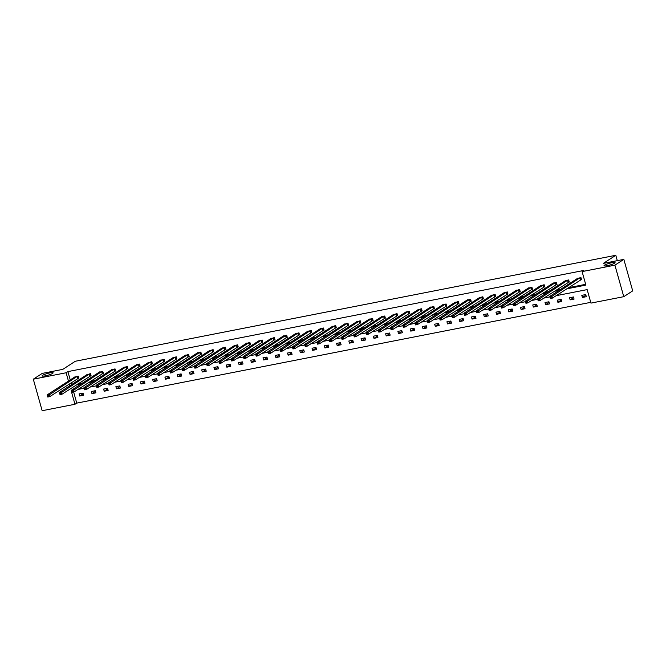 <?xml version="1.0" encoding="UTF-8"?>
<svg xmlns="http://www.w3.org/2000/svg" width="666" height="666" viewBox="0 0 666 666"><rect width="100%" height="100%" fill="white"/><g stroke="black" fill="none" stroke-linecap="round" stroke-linejoin="round"><path stroke-width="1" d="M52.622 373.385A5.736 0.907 164.3 0 1 46.545 375.582A5.736 0.907 164.3 0 1 42.075 375.924A5.736 0.907 164.3 0 1 42.566 375.358A5.736 0.907 164.3 0 1 48.643 373.16A5.736 0.907 164.3 0 1 53.114 372.818A5.736 0.907 164.3 0 1 52.622 373.385M614.576 263.203A5.736 0.907 164.3 0 1 608.499 265.401A5.736 0.907 164.3 0 1 604.029 265.742A5.736 0.907 164.3 0 1 604.52 265.176A5.736 0.907 164.3 0 1 610.597 262.978A5.736 0.907 164.3 0 1 615.068 262.645A5.736 0.907 164.3 0 1 614.576 263.203M73.626 391.958L76.757 403.113L74.975 404.27L42.158 410.706L33.3 379.195L42.233 373.401L62.787 369.372L75.3 361.263L615.8 255.294L603.288 263.403L623.842 259.374L632.7 290.884L623.767 296.678L590.95 303.105L587.154 289.61L556.102 295.696M76.757 403.113L590.734 302.347M623.842 259.374L614.909 265.16L623.767 296.678M617.307 260.656L615.8 255.294M90.226 375.99L91.1 375.815L90.501 373.684L86.68 374.833M114.743 371.178L115.626 371.004L115.027 368.881L111.197 370.021M139.269 366.367L140.143 366.2L139.544 364.069L135.722 365.218M163.786 361.563L164.669 361.388L164.069 359.265L160.248 360.406M188.311 356.751L189.186 356.585L188.595 354.454L184.765 355.602M212.829 351.948L213.711 351.773L213.112 349.642L209.291 350.791M237.354 347.136L238.237 346.969L237.637 344.838L233.808 345.987M261.871 342.332L262.754 342.158L262.154 340.026L258.333 341.175M286.397 337.52L287.279 337.354L286.68 335.223L282.85 336.372M310.922 332.717L311.796 332.542L311.197 330.411L307.376 331.56M335.439 327.905L336.322 327.739L335.722 325.607L331.901 326.756M359.965 323.102L360.839 322.927L360.239 320.796L356.418 321.944M384.482 318.29L385.364 318.123L384.765 315.992L380.944 317.141M409.007 313.486L409.881 313.311L409.29 311.18L405.461 312.329M433.524 308.674L434.407 308.508L433.807 306.377L429.986 307.525M458.05 303.871L458.932 303.696L458.333 301.565L454.503 302.714M482.575 299.059L483.449 298.892L482.85 296.761L479.029 297.91M507.092 294.255L507.975 294.081L507.375 291.949L503.546 293.098M531.618 289.444L532.492 289.277L531.893 287.146L528.071 288.295M556.135 284.64L557.017 284.465L556.418 282.334L552.597 283.483M580.66 279.828L581.535 279.662L580.935 277.531L577.114 278.679M77.989 383.866L82.717 382.942M90.251 381.46L94.98 380.536M102.514 379.062L107.243 378.13M114.777 376.656L119.497 375.724M127.031 374.25L131.76 373.326M139.294 371.844L144.023 370.92M151.557 369.447L156.285 368.514M163.819 367.041L168.548 366.109M176.082 364.635L180.802 363.711M188.336 362.229L193.065 361.305M200.599 359.823L205.328 358.899M212.862 357.426L217.591 356.493M225.125 355.02L229.845 354.096M237.379 352.614L242.108 351.69M249.642 350.208L254.37 349.284M261.905 347.81L266.633 346.878M274.167 345.404L278.896 344.48M286.43 342.998L291.15 342.074M298.684 340.592L303.413 339.668M310.947 338.195L315.676 337.262M323.21 335.789L327.938 334.865M335.473 333.383L340.193 332.459M347.727 330.977L352.456 330.053M359.99 328.579L364.718 327.647M372.252 326.173L376.981 325.249M384.515 323.768L389.244 322.844M396.778 321.362L401.498 320.438M409.032 318.964L413.761 318.032M421.295 316.558L426.024 315.634M433.558 314.152L438.286 313.228M445.82 311.746L450.541 310.822M458.075 309.349L462.803 308.416M470.338 306.943L475.066 306.019M482.6 304.537L487.329 303.613M494.863 302.131L499.592 301.207M507.126 299.733L511.846 298.801M519.38 297.327L524.109 296.403M531.643 294.921L536.371 293.997M543.906 292.516L548.634 291.591M556.168 290.118L560.889 289.186M568.423 287.712L585.672 284.332M566.641 288.869L585.889 285.098L582.092 271.595L583.882 270.438L67.899 371.603L70.246 379.936M71.054 382.817L71.562 384.623M568.398 282.234L569.28 282.059L568.681 279.936L564.851 281.077M543.872 287.046L544.755 286.871L544.155 284.74L540.334 285.889M519.355 291.85L520.229 291.675L519.638 289.552L515.809 290.692M494.83 296.661L495.712 296.487L495.113 294.355L491.292 295.504M470.313 301.465L471.187 301.29L470.587 299.167L466.766 300.308M445.787 306.277L446.67 306.102L446.07 303.971L442.249 305.12M421.27 311.08L422.144 310.905L421.545 308.783L417.724 309.923M396.745 315.892L397.627 315.717L397.028 313.586L393.198 314.735M372.227 320.696L373.102 320.521L372.502 318.398L368.681 319.538M347.702 325.507L348.584 325.333L347.985 323.201L344.155 324.35M323.176 330.311L324.059 330.136L323.46 328.013L319.638 329.154M298.659 335.123L299.534 334.948L298.942 332.817L295.113 333.966M274.134 339.926L275.016 339.752L274.417 337.629L270.596 338.769M249.617 344.738L250.491 344.563L249.892 342.432L246.07 343.581M225.091 349.542L225.974 349.375L225.374 347.244L221.553 348.385M200.574 354.354L201.448 354.179L200.849 352.048L197.028 353.196M176.049 359.157L176.931 358.991L176.332 356.859L172.502 358M151.523 363.969L152.406 363.794L151.806 361.663L147.985 362.812M127.006 368.773L127.889 368.606L127.289 366.475L123.46 367.615M102.481 373.584L103.363 373.41L102.764 371.278L98.943 372.427M77.964 378.388L78.838 378.221L78.247 376.09L74.417 377.231M33.3 379.195L66.117 372.76L68.456 381.094M67.899 371.603L66.117 372.76M582.092 271.595L614.909 265.16M69.264 383.974L69.772 385.789M71.836 390.642L71.179 390.775L74.975 404.27M550.008 296.894L543.839 298.102M537.753 299.292L531.576 300.508M525.491 301.698L519.322 302.913M513.228 304.104L507.059 305.311M500.965 306.51L494.796 307.717M488.702 308.907L482.534 310.123M476.448 311.313L470.279 312.529M464.185 313.719L458.017 314.926M451.923 316.125L445.754 317.332M439.66 318.531L433.491 319.738M427.397 320.929L421.228 322.144M415.143 323.335L408.974 324.542M402.88 325.741L396.711 326.948M390.617 328.147L384.449 329.354M378.355 330.544L372.186 331.76M366.1 332.95L359.931 334.157M353.837 335.356L347.669 336.563M341.575 337.762L335.406 338.969M329.312 340.16L323.143 341.375M317.049 342.565L310.88 343.773M304.795 344.971L298.626 346.178M292.532 347.377L286.363 348.584M280.269 349.775L274.101 350.99M268.007 352.181L261.838 353.388M255.752 354.587L249.584 355.794M243.49 356.993L237.321 358.2M231.227 359.39L225.058 360.606M218.964 361.796L212.795 363.003M206.701 364.202L200.533 365.409M194.447 366.608L188.278 367.815M182.184 369.006L176.015 370.221M169.922 371.412L163.753 372.619M157.659 373.817L151.49 375.025M145.404 376.223L139.236 377.431M133.142 378.621L126.973 379.836M120.879 381.027L114.71 382.234M108.616 383.433L102.447 384.64M96.354 385.839L90.185 387.046M84.099 388.236L77.93 389.452M76.207 385.023L80.927 384.099M88.461 382.617L93.19 381.693M100.724 380.219L105.453 379.287M112.987 377.813L117.716 376.889M125.25 375.408L129.978 374.483M137.512 373.002L142.233 372.078M149.767 370.604L154.495 369.672M162.029 368.198L166.758 367.274M174.292 365.792L179.021 364.868M186.555 363.386L191.275 362.462M198.809 360.989L203.538 360.056M211.072 358.583L215.801 357.659M223.335 356.177L228.063 355.253M235.597 353.771L240.326 352.847M247.86 351.373L252.58 350.441M260.115 348.967L264.843 348.043M272.377 346.561L277.106 345.637M284.64 344.155L289.369 343.231M296.903 341.758L301.623 340.825M309.157 339.352L313.886 338.42M321.42 336.946L326.149 336.022M333.683 334.54L338.411 333.616M345.945 332.143L350.674 331.21M358.208 329.737L362.928 328.804M370.463 327.331L375.191 326.407M382.725 324.925L387.454 324.001M394.988 322.527L399.717 321.595M407.251 320.121L411.971 319.189M419.505 317.715L424.234 316.791M431.768 315.309L436.496 314.385M444.031 312.912L448.759 311.979M456.293 310.506L461.022 309.573M468.556 308.1L473.276 307.176M480.81 305.694L485.539 304.77M493.073 303.296L497.802 302.364M505.336 300.89L510.064 299.958M517.599 298.485L522.319 297.56M529.853 296.079L534.582 295.155M542.116 293.673L546.844 292.749M554.378 291.275L559.107 290.343M79.104 393.889L83.034 393.123L83.633 395.254L79.704 396.02L79.104 393.889M91.359 391.491L95.288 390.717L95.887 392.848L91.958 393.614L91.359 391.491M103.621 389.086L107.551 388.311L108.15 390.442L104.221 391.217L103.621 389.086M115.884 386.68L119.813 385.914L120.413 388.037L116.483 388.811L115.884 386.68M128.147 384.274L132.076 383.508L132.676 385.639L128.746 386.405L128.147 384.274M140.409 381.876L144.339 381.102L144.93 383.233L141.001 383.999L140.409 381.876M152.664 379.47L156.593 378.696L157.193 380.827L153.263 381.601L152.664 379.47M164.927 377.064L168.856 376.298L169.455 378.421L165.526 379.195L164.927 377.064M177.189 374.658L181.119 373.892L181.718 376.024L177.789 376.79L177.189 374.658M189.452 372.261L193.381 371.486L193.981 373.618L190.051 374.384L189.452 372.261M201.706 369.855L205.636 369.081L206.235 371.212L202.306 371.986L201.706 369.855M213.969 367.449L217.899 366.683L218.498 368.806L214.569 369.58L213.969 367.449M226.232 365.043L230.161 364.277L230.761 366.408L226.831 367.174L226.232 365.043M238.495 362.645L242.424 361.871L243.023 364.002L239.094 364.768L238.495 362.645M250.757 360.239L254.687 359.465L255.278 361.596L251.348 362.371L250.757 360.239M263.012 357.833L266.941 357.068L267.541 359.19L263.611 359.965L263.012 357.833M275.274 355.428L279.204 354.662L279.803 356.793L275.874 357.559L275.274 355.428M287.537 353.03L291.467 352.256L292.066 354.387L288.137 355.153L287.537 353.03M299.8 350.624L303.729 349.85L304.329 351.981L300.399 352.755L299.8 350.624M312.054 348.218L315.984 347.452L316.583 349.575L312.654 350.349L312.054 348.218M324.317 345.812L328.246 345.046L328.846 347.177L324.916 347.943L324.317 345.812M336.58 343.415L340.509 342.64L341.109 344.772L337.179 345.537L336.58 343.415M348.842 341.009L352.772 340.234L353.371 342.366L349.442 343.14L348.842 341.009M361.105 338.603L365.035 337.837L365.626 339.96L361.696 340.734L361.105 338.603M373.36 336.197L377.289 335.431L377.888 337.562L373.959 338.328L373.36 336.197M385.622 333.799L389.552 333.025L390.151 335.156L386.222 335.922L385.622 333.799M397.885 331.393L401.814 330.619L402.414 332.75L398.484 333.524L397.885 331.393M410.148 328.987L414.077 328.221L414.677 330.344L410.747 331.119L410.148 328.987M422.402 326.581L426.332 325.816L426.931 327.947L423.002 328.713L422.402 326.581M434.665 324.184L438.594 323.41L439.194 325.541L435.264 326.307L434.665 324.184M446.928 321.778L450.857 321.004L451.456 323.135L447.527 323.909L446.928 321.778M459.19 319.372L463.12 318.606L463.719 320.729L459.79 321.503L459.19 319.372M471.453 316.966L475.382 316.2L475.982 318.331L472.044 319.097L471.453 316.966M483.707 314.568L487.637 313.794L488.236 315.925L484.307 316.691L483.707 314.568M495.97 312.163L499.9 311.388L500.499 313.52L496.57 314.294L495.97 312.163M508.233 309.757L512.162 308.991L512.762 311.114L508.832 311.888L508.233 309.757M520.496 307.351L524.425 306.585L525.024 308.716L521.095 309.482L520.496 307.351M532.75 304.953L536.688 304.179L537.279 306.31L533.349 307.076L532.75 304.953M545.013 302.547L548.942 301.773L549.542 303.904L545.612 304.678L545.013 302.547M557.275 300.141L561.205 299.375L561.804 301.498L557.875 302.272L557.275 300.141M569.538 297.735L573.468 296.969L574.067 299.101L570.138 299.866L569.538 297.735M581.801 295.338L585.73 294.563L586.33 296.695L582.392 297.461L581.801 295.338M585.905 295.188L582.392 297.461M573.642 297.594L570.138 299.866M561.38 300L557.875 302.272M549.117 302.406L545.612 304.678M536.863 304.803L533.349 307.076M524.6 307.209L521.095 309.482M512.337 309.615L508.832 311.888M500.074 312.021L496.57 314.294M487.82 314.419L484.307 316.691M475.557 316.825L472.044 319.097M463.295 319.23L459.79 321.503M451.032 321.636L447.527 323.909M438.769 324.034L435.264 326.307M426.515 326.44L423.002 328.713M414.252 328.846L410.747 331.119M401.989 331.252L398.484 333.524M389.727 333.649L386.222 335.922M377.472 336.055L373.959 338.328M365.209 338.461L361.696 340.734M352.947 340.867L349.442 343.14M340.684 343.265L337.179 345.537M328.421 345.671L324.916 347.943M316.167 348.077L312.654 350.349M303.904 350.483L300.399 352.755M291.641 352.88L288.137 355.153M279.379 355.286L275.874 357.559M267.124 357.692L263.611 359.965M254.862 360.098L251.348 362.371M242.599 362.495L239.094 364.768M230.336 364.901L226.831 367.174M218.073 367.307L214.569 369.58M205.819 369.713L202.306 371.986M193.556 372.111L190.051 374.384M181.294 374.517L177.789 376.79M169.031 376.923L165.526 379.195M156.768 379.329L153.263 381.601M144.514 381.726L141.001 383.999M132.251 384.132L128.746 386.405M119.988 386.538L116.483 388.811M107.726 388.944L104.221 391.217M95.471 391.342L91.958 393.614M83.208 393.748L79.704 396.02M577.88 278.155L549.858 296.337L551.823 295.954L552.422 298.085L550.457 298.468L549.858 296.337L550.399 298.018L551.182 297.86L550.948 297.011L550.158 297.161M580.061 277.705L550.948 297.011M581.485 279.47L552.422 298.085L551.182 297.86M550.457 298.468L550.399 298.018M569.222 281.876L540.159 300.491L538.195 300.874L537.595 298.743L565.625 280.528M537.895 299.567L537.595 298.743L539.56 298.36L540.159 300.491L538.927 300.266L538.686 299.417L537.895 299.567L538.136 300.424L538.927 300.266M567.798 280.103L538.686 299.417M538.195 300.874L538.136 300.424M556.959 284.282L527.897 302.888L525.932 303.28L525.332 301.149L553.363 282.933M525.64 301.973L525.332 301.149L527.297 300.766L527.897 302.888L526.664 302.672L526.423 301.815L525.64 301.973L525.874 302.822L526.664 302.672M555.536 282.509L526.423 301.815M525.932 303.28L525.874 302.822M544.705 286.68L515.634 305.294L513.669 305.686L513.07 303.554L541.108 285.339M513.378 304.379L513.07 303.554L515.034 303.163L515.634 305.294L514.402 305.078L514.16 304.22L513.378 304.379L513.619 305.228L514.402 305.078M543.281 284.915L514.16 304.22M513.669 305.686L513.619 305.228M528.837 287.77L500.815 305.952L502.78 305.569L503.371 307.7L501.406 308.083L500.815 305.952L501.356 307.634L502.139 307.476L501.906 306.626L501.115 306.785M531.018 287.321L501.906 306.626M532.442 289.086L503.371 307.7L502.139 307.476M501.406 308.083L501.356 307.634M520.179 291.492L491.117 310.106L489.152 310.489L488.553 308.358L516.583 290.143M488.852 309.182L488.553 308.358L490.517 307.975L491.117 310.106L489.885 309.881L489.643 309.032L488.852 309.182L489.094 310.04L489.885 309.881M518.756 289.718L489.643 309.032M489.152 310.489L489.094 310.04M507.917 293.897L478.854 312.504L476.889 312.895L476.29 310.764L504.32 292.549M476.598 311.588L476.29 310.764L478.255 310.381L478.854 312.504L477.622 312.287L477.38 311.438L476.598 311.588L476.831 312.437L477.622 312.287M506.493 292.124L477.38 311.438M476.889 312.895L476.831 312.437M495.662 296.295L466.591 314.91L464.627 315.301L464.027 313.17L492.066 294.955M464.335 313.994L464.027 313.17L465.992 312.779L466.591 314.91L465.359 314.693L465.118 313.836L464.335 313.994L464.577 314.843L465.359 314.693M494.23 294.53L465.118 313.836M464.627 315.301L464.577 314.843M479.795 297.386L451.764 315.576L453.729 315.185L454.329 317.316L452.364 317.699L451.764 315.576L452.314 317.249L453.096 317.091L452.855 316.242L452.072 316.4M481.976 296.936L452.855 316.242M483.399 298.701L454.329 317.316L453.096 317.091M452.364 317.699L452.314 317.249M471.137 301.107L442.074 319.722L440.109 320.105L439.51 317.973L467.54 299.758M439.81 318.798L439.51 317.973L441.475 317.59L442.074 319.722L440.834 319.497L440.601 318.648L439.81 318.798L440.051 319.655L440.834 319.497M469.713 299.334L440.601 318.648M440.109 320.105L440.051 319.655M458.874 303.513L429.811 322.128L427.847 322.51L427.247 320.379L455.278 302.164M427.547 321.203L427.247 320.379L429.212 319.996L429.811 322.128L428.579 321.903L428.338 321.054L427.547 321.203L427.788 322.053L428.579 321.903M457.45 301.74L428.338 321.054M427.847 322.51L427.788 322.053M446.611 305.91L417.549 324.525L415.584 324.916L414.985 322.785L443.015 304.57M415.293 323.609L414.985 322.785L416.949 322.394L417.549 324.525L416.317 324.309L416.075 323.451L415.293 323.609L415.526 324.459L416.317 324.309M445.188 304.146L416.075 323.451M415.584 324.916L415.526 324.459M434.357 308.316L405.286 326.931L403.321 327.314L402.722 325.191L430.76 306.976M403.03 326.015L402.722 325.191L404.687 324.8L405.286 326.931L404.054 326.706L403.812 325.857L403.03 326.015L403.271 326.864L404.054 326.706M432.933 306.551L403.812 325.857M403.321 327.314L403.271 326.864M418.489 309.407L390.467 327.589L392.432 327.206L393.023 329.337L391.059 329.72L390.467 327.589L391.009 329.27L391.791 329.112L391.558 328.263L390.767 328.413M420.671 308.949L391.558 328.263M422.094 310.722L393.023 329.337L391.791 329.112M391.059 329.72L391.009 329.27M409.831 313.128L380.769 331.743L378.804 332.126L378.205 329.995L406.235 311.78M378.504 330.819L378.205 329.995L380.169 329.612L380.769 331.743L379.528 331.518L379.295 330.669L378.504 330.819L378.746 331.668L379.528 331.518M408.408 311.355L379.295 330.669M378.804 332.126L378.746 331.668M397.569 315.526L368.506 334.141L366.541 334.532L365.942 332.401L393.972 314.185M366.25 333.225L365.942 332.401L367.907 332.018L368.506 334.141L367.274 333.924L367.033 333.067L366.25 333.225L366.483 334.074L367.274 333.924M396.145 313.761L367.033 333.067M366.541 334.532L366.483 334.074M381.71 316.616L353.679 334.807L355.644 334.415L356.243 336.546L354.279 336.929L353.679 334.807L354.229 336.48L355.011 336.322L354.77 335.473L353.987 335.631M383.882 316.167L354.77 335.473M385.314 317.932L356.243 336.546L355.011 336.322M354.279 336.929L354.229 336.48M369.447 319.022L341.417 337.204L343.381 336.821L343.981 338.952L342.016 339.335L341.417 337.204L341.966 338.886L342.749 338.728L342.507 337.878L341.725 338.028M371.628 318.564L342.507 337.878M373.052 320.338L343.981 338.952L342.749 338.728M342.016 339.335L341.966 338.886M360.789 322.744L331.726 341.358L329.762 341.741L329.162 339.61L357.192 321.395M329.462 340.434L329.162 339.61L331.127 339.227L331.726 341.358L330.486 341.134L330.253 340.284L329.462 340.434L329.703 341.283L330.486 341.134M359.365 320.97L330.253 340.284M329.762 341.741L329.703 341.283M348.526 325.141L319.464 343.756L317.499 344.147L316.899 342.016L344.93 323.801M317.199 342.84L316.899 342.016L318.864 341.633L319.464 343.756L318.231 343.539L317.99 342.682L317.199 342.84L317.441 343.689L318.231 343.539M347.103 323.376L317.99 342.682M317.499 344.147L317.441 343.689M332.667 326.232L304.637 344.422L306.601 344.031L307.201 346.162L305.236 346.545L304.637 344.422L305.178 346.095L305.969 345.937L305.727 345.088L304.945 345.246M334.84 325.782L305.727 345.088M336.263 327.547L307.201 346.162L305.969 345.937M305.236 346.545L305.178 346.095M324.009 329.953L294.938 348.568L292.973 348.951L292.374 346.82L320.413 328.613M292.682 347.644L292.374 346.82L294.339 346.437L294.938 348.568L293.706 348.343L293.465 347.494L292.682 347.644L292.923 348.501L293.706 348.343M322.577 328.18L293.465 347.494M292.973 348.951L292.923 348.501M311.746 332.359L282.675 350.974L280.711 351.357L280.12 349.225L308.15 331.01M280.419 350.05L280.12 349.225L282.084 348.842L282.675 350.974L281.443 350.749L281.202 349.9L280.419 350.05L280.661 350.899L281.443 350.749M310.323 330.586L281.202 349.9M280.711 351.357L280.661 350.899M299.484 334.757L270.421 353.371L268.456 353.763L267.857 351.631L295.887 333.416M268.157 352.456L267.857 351.631L269.822 351.248L270.421 353.371L269.181 353.155L268.947 352.297L268.157 352.456L268.398 353.305L269.181 353.155M298.06 332.992L268.947 352.297M268.456 353.763L268.398 353.305M283.624 335.847L255.594 354.037L257.559 353.646L258.158 355.777L256.194 356.16L255.594 354.037L256.135 355.711L256.926 355.552L256.685 354.703L255.902 354.861M285.797 335.398L256.685 354.703M287.221 337.163L258.158 355.777L256.926 355.552M256.194 356.16L256.135 355.711M271.362 338.253L243.331 356.435L245.296 356.052L245.896 358.183L243.931 358.566L243.331 356.435L243.873 358.117L244.663 357.958L244.422 357.109L243.639 357.259M273.535 337.795L244.422 357.109M274.966 339.568L245.896 358.183L244.663 357.958M243.931 358.566L243.873 358.117M262.704 341.974L233.633 360.589L231.668 360.972L231.069 358.841L259.107 340.626M231.377 359.665L231.069 358.841L233.033 358.458L233.633 360.589L232.401 360.364L232.159 359.515L231.377 359.665L231.618 360.514L232.401 360.364M261.28 340.201L232.159 359.515M231.668 360.972L231.618 360.514M250.441 344.372L221.378 362.987L219.414 363.378L218.814 361.247L246.845 343.032M219.114 362.071L218.814 361.247L220.779 360.864L221.378 362.987L220.138 362.77L219.905 361.913L219.114 362.071L219.355 362.92L220.138 362.77M249.017 342.607L219.905 361.913M219.414 363.378L219.355 362.92M238.178 346.778L209.116 365.393L207.151 365.776L206.552 363.653L234.582 345.438M206.851 364.477L206.552 363.653L208.516 363.261L209.116 365.393L207.884 365.168L207.642 364.319L206.851 364.477L207.093 365.326L207.884 365.168M236.755 345.013L207.642 364.319M207.151 365.776L207.093 365.326M222.319 347.868L194.289 366.05L196.254 365.667L196.853 367.798L194.888 368.181L194.289 366.05L194.83 367.732L195.621 367.574L195.379 366.725L194.597 366.874M224.492 347.411L195.379 366.725M225.916 349.184L196.853 367.798L195.621 367.574M194.888 368.181L194.83 367.732M213.661 351.59L184.59 370.204L182.626 370.587L182.026 368.456L210.065 350.241M182.334 369.28L182.026 368.456L183.991 368.073L184.59 370.204L183.358 369.98L183.117 369.13L182.334 369.28L182.576 370.13L183.358 369.98M212.229 349.817L183.117 369.13M182.626 370.587L182.576 370.13M201.398 353.987L172.328 372.602L170.363 372.993L169.763 370.862L197.802 352.647M170.071 371.686L169.763 370.862L171.736 370.479L172.328 372.602L171.095 372.386L170.854 371.528L170.071 371.686L170.313 372.535L171.095 372.386M199.975 352.222L170.854 371.528M170.363 372.993L170.313 372.535M185.531 355.078L157.509 373.268L159.474 372.877L160.073 375.008L158.108 375.391L157.509 373.268L158.05 374.941L158.833 374.783L158.6 373.934L157.809 374.092M187.712 354.628L158.6 373.934M189.136 356.393L160.073 375.008L158.833 374.783M158.108 375.391L158.05 374.941M173.277 357.484L145.246 375.666L147.211 375.283L147.81 377.414L145.846 377.797L145.246 375.666L145.787 377.347L146.578 377.189L146.337 376.34L145.546 376.49M175.449 357.026L146.337 376.34M176.873 358.799L147.81 377.414L146.578 377.189M145.846 377.797L145.787 377.347M164.619 361.205L135.548 379.82L133.583 380.203L132.984 378.072L161.022 359.856M133.292 378.896L132.984 378.072L134.948 377.689L135.548 379.82L134.316 379.595L134.074 378.746L133.292 378.896L133.525 379.745L134.316 379.595M163.187 359.432L134.074 378.746M133.583 380.203L133.525 379.745M152.356 363.603L123.285 382.217L121.32 382.609L120.721 380.477L148.759 362.262M121.029 381.302L120.721 380.477L122.686 380.095L123.285 382.217L122.053 382.001L121.811 381.143L121.029 381.302L121.27 382.151L122.053 382.001M150.932 361.838L121.811 381.143M121.32 382.609L121.27 382.151M136.488 364.693L108.466 382.883L110.431 382.492L111.031 384.623L109.058 385.006L108.466 382.883L109.008 384.557L109.79 384.399L109.557 383.549L108.766 383.708M138.67 364.244L109.557 383.549M140.093 366.009L111.031 384.623L109.79 384.399M109.058 385.006L109.008 384.557M127.83 368.415L98.768 387.029L96.803 387.412L96.204 385.281L124.234 367.074M96.503 386.105L96.204 385.281L98.168 384.898L98.768 387.029L97.536 386.804L97.294 385.955L96.503 386.105L96.745 386.963L97.536 386.804M126.407 366.641L97.294 385.955M96.803 387.412L96.745 386.963M115.568 370.82L86.505 389.435L84.54 389.818L83.941 387.687L111.971 369.472M84.249 388.511L83.941 387.687L85.906 387.304L86.505 389.435L85.273 389.21L85.032 388.361L84.249 388.511L84.482 389.36L85.273 389.21M114.144 369.047L85.032 388.361M84.54 389.818L84.482 389.36M103.313 373.218L74.242 391.833L72.278 392.224L71.678 390.093L99.717 371.878M71.986 390.917L71.678 390.093L73.643 389.71L74.242 391.833L73.01 391.616L72.769 390.759L71.986 390.917L72.228 391.766L73.01 391.616M101.881 371.453L72.769 390.759M72.278 392.224L72.228 391.766M87.446 374.309L59.416 392.499L61.389 392.108L61.98 394.239L60.015 394.622L59.416 392.499L59.965 394.172L60.748 394.014L60.506 393.165L59.724 393.323M89.627 373.859L60.506 393.165M91.051 375.624L61.98 394.239L60.748 394.014M60.015 394.622L59.965 394.172M75.183 376.715L47.161 394.896L49.126 394.513L49.725 396.645L47.761 397.028L47.161 394.896L47.702 396.578L48.485 396.42L48.252 395.571L47.461 395.721M77.364 376.257L48.252 395.571M78.788 378.03L49.725 396.645L48.485 396.42M47.761 397.028L47.702 396.578M579.961 277.747L580.561 279.878M579.77 277.839L580.369 279.97M567.698 280.145L568.298 282.276M567.507 280.244L568.106 282.376M555.436 282.55L556.035 284.682M555.253 282.65L555.844 284.782M543.181 284.956L543.781 287.088M542.99 285.056L543.589 287.179M530.919 287.362L531.518 289.494M530.727 287.454L531.326 289.585M518.656 289.768L519.255 291.891M518.464 289.86L519.064 291.991M506.393 292.166L506.993 294.297M506.202 292.266L506.801 294.397M494.139 294.572L494.73 296.703M493.947 294.672L494.547 296.803M481.876 296.978L482.475 299.109M481.685 297.078L482.284 299.2M469.613 299.384L470.213 301.507M469.422 299.475L470.021 301.606M457.351 301.781L457.95 303.912M457.159 301.881L457.758 304.012M445.088 304.187L445.687 306.318M444.905 304.287L445.496 306.418M432.833 306.593L433.433 308.724M432.642 306.693L433.241 308.816M420.571 308.999L421.17 311.122M420.379 309.091L420.979 311.222M408.308 311.397L408.907 313.528M408.116 311.497L408.716 313.628M396.045 313.803L396.645 315.934M395.854 313.902L396.453 316.034M383.791 316.208L384.382 318.34M383.599 316.308L384.199 318.431M371.528 318.614L372.127 320.737M371.337 318.706L371.936 320.837M359.265 321.012L359.865 323.143M359.074 321.112L359.673 323.243M347.003 323.418L347.602 325.549M346.811 323.518L347.411 325.649M334.74 325.824L335.339 327.955M334.557 325.924L335.148 328.047M322.486 328.23L323.085 330.353M322.294 328.321L322.893 330.453M310.223 330.627L310.822 332.759M310.031 330.727L310.631 332.858M297.96 333.033L298.559 335.165M297.769 333.133L298.368 335.264M285.697 335.439L286.297 337.57M285.506 335.539L286.105 337.662M273.443 337.845L274.034 339.968M273.251 337.937L273.851 340.068M261.18 340.243L261.78 342.374M260.989 340.343L261.588 342.474M248.918 342.649L249.517 344.78M248.726 342.749L249.325 344.88M236.655 345.055L237.254 347.186M236.463 345.155L237.063 347.277M224.392 347.461L224.991 349.583M224.209 347.552L224.8 349.683M212.138 349.858L212.729 351.989M211.946 349.958L212.546 352.089M199.875 352.264L200.474 354.395M199.683 352.364L200.283 354.495M187.612 354.67L188.212 356.801M187.421 354.77L188.02 356.893M175.349 357.076L175.949 359.199M175.158 357.167L175.757 359.299M163.087 359.474L163.686 361.605M162.904 359.573L163.503 361.705M150.832 361.879L151.432 364.011M150.641 361.979L151.24 364.111M138.57 364.285L139.169 366.417M138.378 364.385L138.978 366.508M126.307 366.691L126.906 368.814M126.115 366.783L126.715 368.914M114.044 369.089L114.644 371.22M113.861 369.189L114.452 371.32M101.79 371.495L102.381 373.626M101.598 371.595L102.198 373.726M89.527 373.901L90.126 376.032M89.336 374.001L89.935 376.124M77.264 376.307L77.864 378.43M77.073 376.398L77.672 378.529"/></g></svg>
